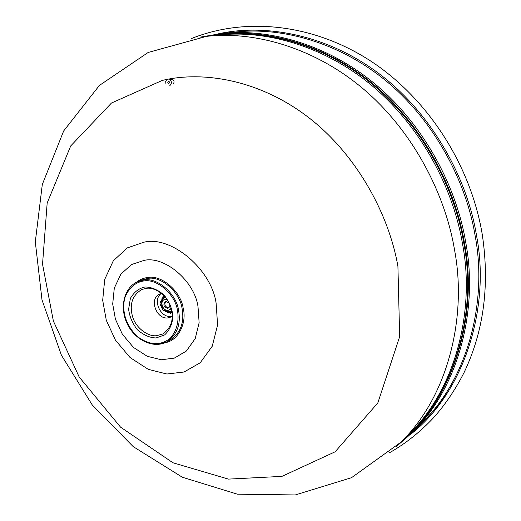 <?xml version="1.0" encoding="UTF-8"?>
<svg xmlns="http://www.w3.org/2000/svg" width="521" height="521" viewBox="0 0 521 521"><rect width="100%" height="100%" fill="white"/><g stroke="black" fill="none" stroke-linecap="round" stroke-linejoin="round"><path stroke-width="0.78" d="M144.916 286.999C138.84 288.315 133.988 292.131 130.367 298.448L128.628 309.207C129.436 316.306 132.321 323.124 137.277 329.663C143.451 335.029 149.716 337.79 156.072 337.966L164.629 334.925C169.69 330.138 172.458 323.841 172.933 316.026C172.164 308.745 169.221 301.75 164.089 295.062C157.713 289.663 151.318 286.973 144.916 286.999M146.329 288.334C154.861 286.85 167.143 295.479 170.654 306.511C174.314 318.422 171.696 327.572 162.793 333.974L156.691 335.687C147.892 336.937 135.747 327.696 132.601 316.729C129.228 304.609 132.217 295.563 141.569 289.591L146.329 288.334M167.664 82.898L168.342 81.276C169.696 81.869 169.826 82.637 168.726 83.588M173.044 83.907C174.62 82.188 174.379 80.742 172.321 79.576L169.143 79.029M170.745 80.306L170.445 80.931M169.807 85.678C172.158 83.282 171.917 81.068 169.084 79.036M166.824 79.466L165.685 81.432L165.932 83.822M172.151 312.808L171.227 311.897L170.712 312.046L170.426 313.342L169.104 312.19L168.55 312.138L168.159 313.128L166.362 311.447L165.945 312.131L164.349 310.047L163.835 310.503L163.021 310.19L162.689 309.272L163.086 308.614L162.5 308.237C161.263 308.093 160.963 307.481 161.595 306.4L161.601 305.723C160.351 305.56 160.058 304.941 160.722 303.873L161.21 303.834L161.158 303.196L160.084 302.017L160.514 301.281L161.263 301.359L161.009 298.878L161.992 299.152L162.161 296.885L163.327 297.432L163.744 297.094L163.848 295.518M163.106 307.885L162.721 308.074M161.842 306.328L162.22 306.153M164.825 309.819L164.349 310.047M163.086 308.614L163.483 308.425M167.052 311.076L166.362 311.447M164.831 310.464L165.352 310.21M169.097 311.434L169.24 311.799L168.55 312.138M166.902 311.695L167.638 311.252M170.823 311.154L171.396 311.708L170.712 312.046M169.104 312.19L169.963 311.363M171.227 311.897L171.897 311.148M165.281 297.1L164.434 296.768L163.744 297.094M163.379 298.487L162.272 298.663M163.327 297.432L164.017 297.107L164.141 297.817M162.135 300.454L161.386 300.767M161.992 299.152L162.865 299.1M161.653 302.962L161.158 303.196M161.263 301.359L161.933 301.047M162.005 305.527L161.621 305.71M161.21 303.834L161.666 303.619M161.985 300.884L162.077 300.441M162.682 298.833L162.969 298.344M164.017 297.107L164.434 296.768M171.91 311.558L171.396 311.708M169.794 311.851L169.24 311.799M167.593 311.356L167.046 311.115M171.175 308.126L169.338 310.002L168.009 310.373C162.904 311.05 159.393 301.698 164.336 299.542L166.642 298.859M171.324 308.64L169.338 310.002M164.336 299.542L166.948 299.288M169.54 303.795C170.185 305.638 169.794 307.051 168.374 308.035L167.554 308.263C163.666 306.908 162.904 304.661 165.261 301.529L166.049 301.314L169.292 303.281M168.83 307.748L168.517 307.794C164.929 306.752 164.011 304.609 165.769 301.359M172.125 316.188L170.686 316.436C160.396 317.725 152.171 299.757 161.269 293.486M172.36 316L170.693 317.1L167.658 317.947C156.378 319.386 148.713 298.722 159.66 294.033L161.562 293.427M162.76 308.986L161.158 305.768M143.601 280.988C156.417 278.155 175.147 294.124 177.42 310.132C179.309 321.034 176.938 330.399 170.302 338.24C160.331 346.061 149.188 345.371 136.86 336.169C125.913 324.804 121.836 312.196 124.636 298.357C128.433 288.269 134.75 282.48 143.601 280.988M143.874 280.031L137.726 281.64C123.985 287.442 119.283 307.481 127.196 323.73C134.893 340.102 153.434 349.005 166.577 341.952C177.153 334.892 181.126 324.199 178.508 309.865C176.183 293.473 156.997 277.12 143.874 280.031M157.961 344.401L166.577 341.952L170.1 340.083C180.65 333.043 184.629 322.395 182.024 308.126C179.719 291.812 160.611 275.55 147.528 278.461L141.399 280.07L137.726 281.64M165.216 342.616C178.175 340.942 187.228 322.773 183.105 307.859C180.748 291.161 161.184 274.528 147.795 277.511C143.744 277.914 139.934 279.503 136.359 282.284M144.063 260.396C164.343 255.583 194.45 280.897 197.987 306.491L199.133 322.707L195.225 338.585L186.336 351.063L174.281 358.129L161.38 359.757L147.313 356.338L133.493 347.442L122.35 334.208L115.415 319.165L112.699 304.004L114.288 288.165L120.859 274.157L131.507 264.557L144.063 260.396M235.772 32.022C281.978 26.799 340.545 42.475 388.249 82.748C435.934 123.028 466.66 183.255 475.269 236.495C487.389 300.969 468.275 377.94 422.433 422.316L412.476 432.313C458.975 387.331 478.311 308.81 465.813 242.877C456.93 188.439 425.475 126.759 376.826 85.503C328.171 44.252 268.595 28.199 221.738 33.494L235.772 32.022M409.649 435.094C464.393 393.186 490.469 307.488 476.624 236.13C467.539 179.003 432.463 113.995 379.405 73.93C326.335 33.832 263.88 23.523 217.798 33.956M266.439 35.109L255.479 34.959M449.76 389.161C440.857 402.883 430.639 414.931 419.092 425.299M218.507 35.083C265.254 29.704 324.791 45.666 373.485 86.909C422.166 128.146 453.68 189.878 462.602 244.342C475.152 310.36 455.777 388.972 409.213 433.837L400.727 442.322C447.832 396.963 467.383 317.048 454.507 249.787C445.351 194.307 413.212 131.344 363.73 89.273C314.228 47.203 253.851 30.915 206.57 36.359L218.507 35.083M401.287 441.762C453.706 398.5 477.555 314.215 463.885 243.73C454.664 186.798 420.349 122.005 368.21 80.937C316.065 39.843 254.001 27.418 207.358 36.275M203.542 36.704C250.1 26.623 313.017 37.72 366.432 78.73C419.841 119.7 455.211 185.626 464.537 243.483C478.623 315.596 453.055 401.906 398.558 444.465M143.991 242.187L127.339 247.898L113.304 260.8L104.714 279.412L102.683 300.33L106.297 320.298L115.421 340.102L130.074 357.549L148.29 369.363L166.902 374.013L184.063 372.001L200.214 362.772L212.223 346.263L217.589 325.104L216.143 303.424C211.526 269.077 170.934 235.401 143.991 242.187M162.265 80.429C202.982 70.648 259.119 79.824 307.624 116.769C356.13 153.669 388.913 213.838 397.92 266.426L399.666 336.625L377.816 402.954L335.153 451.785L281.913 476.383L228.419 479.105L172.972 462.778L120.572 427.155L79.218 377.061L53.37 321.034L42.54 264.173L47.17 203.034L70.719 145.932L111.487 103.015L162.265 80.429M168.342 81.276L171.044 80.827M412.476 432.313L395.882 447.005M199.882 37.193L221.738 33.494M400.727 442.322L351.545 477.679L295.264 494.95L237.4 494.188L182.357 477.243L133.246 446.647L92.321 405.071L61.406 355.211L41.993 299.849L35.304 241.894L42.312 184.454L63.666 130.96L99.394 85.437L148.166 52.458L206.57 36.359M191.227 38.639C244.108 17.278 311.213 23.126 368.979 59.928C426.569 96.867 470.398 163.705 482.244 234.346C489.87 285.137 483.794 331.252 464.016 372.671C455.243 389.819 445.129 404.797 433.667 417.601C420.349 431.883 405.566 443.632 389.324 452.84M171.813 310.711C165.424 314.677 156.626 302.708 165.339 297.172"/></g></svg>
